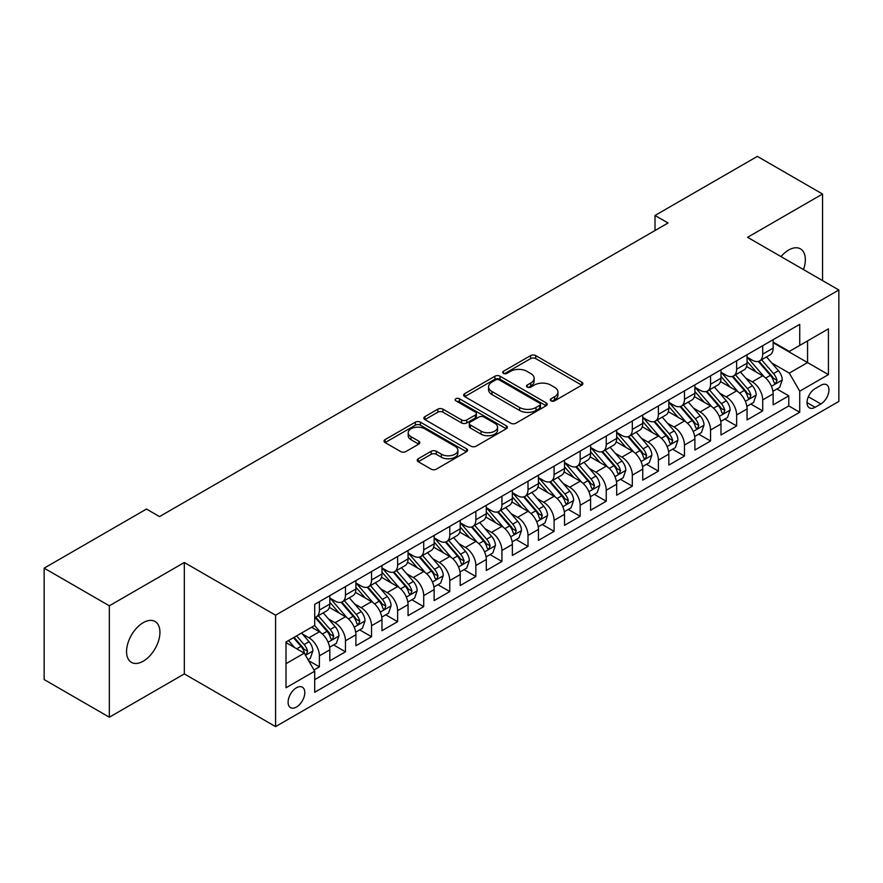 <?xml version="1.0" encoding="UTF-8"?>
<svg xmlns="http://www.w3.org/2000/svg" width="883" height="883" viewBox="0 0 883 883"><rect width="100%" height="100%" fill="white"/><g stroke="black" fill="none" stroke-linecap="round" stroke-linejoin="round"><path stroke-width="1.32" d="M551.036 400.86A2.539 1.468 0 0 0 554.612 400.86L581.809 385.154A3.62 2.086 0 0 0 582.868 383.675A3.62 2.086 0 0 0 581.809 382.196L535.738 355.595A3.62 2.086 0 0 0 530.617 355.595L503.42 371.301A2.539 1.468 0 0 0 502.681 372.339A2.539 1.468 0 0 0 503.42 373.366A2.539 1.468 0 0 0 507.008 373.366L510.529 371.335A11.578 6.689 0 0 1 526.908 371.335L530.749 373.553A11.578 6.689 0 0 1 534.138 378.277A11.578 6.689 0 0 1 530.749 383.012L527.228 385.043A2.539 1.468 0 0 0 526.489 386.081A2.539 1.468 0 0 0 527.228 387.107A2.539 1.468 0 0 0 530.815 387.107L534.325 385.076A11.578 6.689 0 0 1 550.716 385.076L554.546 387.295A11.578 6.689 0 0 1 557.946 392.03A11.578 6.689 0 0 1 554.546 396.754L551.036 398.785A2.539 1.468 0 0 0 550.286 399.822A2.539 1.468 0 0 0 551.036 400.86L551.036 398.785M143.245 661.201A23.598 13.631 120 0 0 158.664 640.396A23.598 13.631 120 0 0 155.044 621.489A23.598 13.631 120 0 0 143.245 622.658A23.598 13.631 120 0 0 127.825 643.453A23.598 13.631 120 0 0 131.446 662.371A23.598 13.631 120 0 0 143.245 661.201M803.486 269.58A23.598 13.631 120 0 0 800.451 248.863A23.598 13.631 120 0 0 788.651 250.032A23.598 13.631 120 0 0 780.991 256.6M296.445 707.04A11.799 6.81 120 0 0 304.16 696.643A11.799 6.81 120 0 0 302.35 687.184A11.799 6.81 120 0 0 296.445 687.769A11.799 6.81 120 0 0 288.741 698.166A11.799 6.81 120 0 0 290.54 707.625A11.799 6.81 120 0 0 296.445 707.04M418.255 458.752A3.62 2.086 0 0 0 417.195 460.231A3.62 2.086 0 0 0 418.255 461.699L431.18 469.171A3.62 2.086 0 0 0 436.301 469.171L466.5 451.732A3.62 2.086 0 0 0 467.56 450.253A3.62 2.086 0 0 0 466.5 448.774L420.429 422.173A3.62 2.086 0 0 0 415.308 422.173L385.098 439.613A3.62 2.086 0 0 0 384.039 441.092A3.62 2.086 0 0 0 385.098 442.571L400.716 451.577A3.62 2.086 0 0 0 405.838 451.577L418.763 444.116A3.62 2.086 0 0 0 419.822 442.637A3.62 2.086 0 0 0 418.763 441.158L411.014 436.688A9.68 5.596 0 0 1 408.189 432.736A9.68 5.596 0 0 1 414.16 427.571A9.68 5.596 0 0 1 424.712 428.785L455.043 446.301A9.68 5.596 0 0 1 457.88 450.253A9.68 5.596 0 0 1 451.908 455.418A9.68 5.596 0 0 1 441.357 454.204L436.301 451.29A3.62 2.086 0 0 0 431.18 451.29L418.255 458.752L418.255 461.699M184.315 562.504L109.337 605.793L44.15 568.155L44.15 679.568L109.337 717.206L184.315 673.917L275.584 726.61L275.584 615.197L184.315 562.504L184.315 673.917M822.548 280.595L822.548 194.028L747.581 237.306L838.85 289.999L275.584 615.197M822.548 194.028L757.36 156.39L655.009 215.474L655.009 230.529M44.15 568.155L146.501 509.061L159.536 516.588L668.045 223.002L655.009 215.474M510.782 423.211A3.62 2.086 0 0 0 515.904 423.211L546.102 405.772A3.62 2.086 0 0 0 547.162 404.293A3.62 2.086 0 0 0 546.102 402.814L500.032 376.213A3.62 2.086 0 0 0 494.91 376.213L464.712 393.652A3.62 2.086 0 0 0 463.652 395.131A3.62 2.086 0 0 0 464.712 396.61L510.782 423.211M456.886 401.401A2.539 1.468 0 0 1 459.458 401.765L459.458 398.752L506.301 425.794A3.62 2.086 0 0 1 507.361 427.273A3.62 2.086 0 0 1 506.301 428.752L476.103 446.191A3.62 2.086 0 0 1 470.981 446.191L424.911 419.591L424.911 416.633A3.62 2.086 0 0 0 423.84 418.112A3.62 2.086 0 0 0 424.911 419.591M424.911 416.633L437.836 409.171A3.62 2.086 0 0 1 442.946 409.171L461.632 419.955A3.62 2.086 0 0 0 466.754 419.955L475.33 415.01A3.62 2.086 0 0 0 476.39 413.531A3.62 2.086 0 0 0 475.33 412.052L455.882 400.816A2.539 1.468 0 0 1 455.131 399.789A2.539 1.468 0 0 1 456.699 398.432A2.539 1.468 0 0 1 459.458 398.752M313.984 669.965L319.392 666.842L308.575 660.594M302.416 634.005L308.962 637.791A14.746 8.521 60 0 1 319.392 655.848L329.823 649.833L329.823 660.826L345.474 651.786L333.608 644.932M328.498 618.95L335.043 622.736A14.746 8.521 60 0 1 345.474 640.793L355.904 634.778L355.904 645.771L371.544 636.731L359.679 629.877M354.569 603.895L361.114 607.67A14.746 8.521 60 0 1 371.544 625.738L381.975 619.723L381.975 630.705L397.626 621.676L385.761 614.822M380.65 588.84L387.196 592.614A14.746 8.521 60 0 1 397.626 610.683L408.056 604.667L408.056 615.65L423.708 606.621L411.842 599.767M406.721 573.784L413.266 577.559A14.746 8.521 60 0 1 423.708 595.628L434.138 589.612L434.138 600.595L449.778 591.566L437.913 584.712M432.802 558.729L439.348 562.504A14.746 8.521 60 0 1 449.778 580.572L460.209 574.557L460.209 585.539L475.86 576.511L463.994 569.656M458.873 543.674L465.429 547.449A14.746 8.521 60 0 1 475.86 565.517L486.29 559.502L486.29 570.484L501.93 561.456L490.065 554.601M484.955 528.619L491.5 532.394A14.746 8.521 60 0 1 501.93 550.462L512.361 544.447L512.361 555.429L528.012 546.4L516.147 539.546M511.036 513.564L517.581 517.339A14.746 8.521 60 0 1 528.012 535.407L538.442 529.392L538.442 540.374L554.082 531.345L542.228 524.491M537.107 498.509L543.652 502.284A14.746 8.521 60 0 1 554.082 520.352L564.524 514.336L564.524 525.319L580.164 516.29L568.299 509.436M563.188 483.454L569.734 487.228A14.746 8.521 60 0 1 580.164 505.297L590.595 499.27L590.595 510.264L606.246 501.235L594.38 494.381M589.259 468.398L595.815 472.173A14.746 8.521 60 0 1 606.246 490.242L616.676 484.215L616.676 495.208L632.316 486.18L620.451 479.326M615.341 453.343L621.886 457.118A14.746 8.521 60 0 1 632.316 475.186L642.747 469.16L642.747 480.153L658.398 471.125L646.533 464.27M641.422 438.288L647.967 442.063A14.746 8.521 60 0 1 658.398 460.131L668.828 454.105L668.828 465.098L684.468 456.07L672.603 449.215M667.493 423.233L674.038 427.008A14.746 8.521 60 0 1 684.468 445.076L694.899 439.05L694.899 450.043L710.55 441.014L698.685 434.16M693.574 408.178L700.12 411.953A14.746 8.521 60 0 1 710.55 430.021L720.981 423.995L720.981 434.988L736.632 425.959L724.766 419.105M719.645 393.123L726.201 396.897A14.746 8.521 60 0 1 736.632 414.966L747.062 408.939L747.062 419.933L762.702 410.904L762.702 399.911A14.746 8.521 -120 0 0 752.272 381.842L745.727 378.067M750.837 404.05L762.702 410.904M329.823 649.833A14.746 8.521 -120 0 0 319.392 631.764L311.567 627.25M355.904 634.778A14.746 8.521 -120 0 0 345.474 616.709L329.348 607.394M381.975 619.723A14.746 8.521 -120 0 0 371.544 601.654L355.419 592.338M408.056 604.667A14.746 8.521 -120 0 0 397.626 586.599L381.5 577.283M434.138 589.612A14.746 8.521 -120 0 0 423.708 571.544L407.571 562.228M460.209 574.557A14.746 8.521 -120 0 0 449.778 556.489L433.652 547.173M486.29 559.502A14.746 8.521 -120 0 0 475.86 541.434L459.734 532.118M512.361 544.447A14.746 8.521 -120 0 0 501.93 526.378L485.805 517.063M538.442 529.392A14.746 8.521 -120 0 0 528.012 511.323L511.886 502.008M564.524 514.336A14.746 8.521 -120 0 0 554.082 496.268L537.957 486.952M590.595 499.27A14.746 8.521 -120 0 0 580.164 481.213L564.038 471.897M616.676 484.215A14.746 8.521 -120 0 0 606.246 466.158L590.12 456.842M642.747 469.16A14.746 8.521 -120 0 0 632.316 451.103L616.191 441.787M668.828 454.105A14.746 8.521 -120 0 0 658.398 436.047L642.272 426.732M694.899 439.05A14.746 8.521 -120 0 0 684.468 420.992L668.343 411.677M720.981 423.995A14.746 8.521 -120 0 0 710.55 405.926L694.424 396.622M747.062 408.939A14.746 8.521 -120 0 0 736.632 390.871L720.506 381.566M820.859 385.308L815.119 388.619A11.435 6.6 120 0 0 807.647 398.697A11.435 6.6 120 0 0 809.402 407.858A11.435 6.6 120 0 0 815.119 407.284L820.859 403.973A11.435 6.6 120 0 0 828.32 393.895A11.435 6.6 120 0 0 826.576 384.734A11.435 6.6 120 0 0 820.859 385.308M275.584 726.61L838.85 401.412L838.85 289.999M286.015 663.685L304.271 653.144L314.701 671.212L314.701 692.283L799.733 412.251L799.733 391.18L789.303 373.112L771.808 363.012M314.701 671.212L286.015 687.769L286.015 641.996L314.701 625.44L314.701 604.358L799.733 324.326L799.733 345.408L828.42 328.851L828.42 374.613L799.733 391.18M329.823 598.034L335.043 601.047A14.746 8.521 60 0 0 342.416 601.776L352.847 595.76A14.746 8.521 -120 0 0 355.904 589.005L355.904 580.572M355.904 582.979L361.114 585.992A14.746 8.521 60 0 0 368.498 586.72L378.928 580.705A14.746 8.521 -120 0 0 381.975 573.95L381.975 565.517M381.975 567.924L387.196 570.937A14.746 8.521 60 0 0 394.569 571.665L404.999 565.65A14.746 8.521 -120 0 0 408.056 558.895L408.056 550.462M408.056 552.868L413.266 555.882A14.746 8.521 60 0 0 420.65 556.61L431.081 550.595A14.746 8.521 -120 0 0 434.138 543.84L434.138 535.407M434.138 537.813L439.348 540.826A14.746 8.521 60 0 0 446.721 541.555L457.151 535.539A14.746 8.521 -120 0 0 460.209 528.785L460.209 520.352M460.209 522.758L465.429 525.771A14.746 8.521 60 0 0 472.802 526.5L483.233 520.484A14.746 8.521 -120 0 0 486.29 513.729L486.29 505.297M486.29 507.703L491.5 510.716A14.746 8.521 60 0 0 498.884 511.445L509.314 505.429A14.746 8.521 -120 0 0 512.361 498.674L512.361 490.242M512.361 492.648L517.581 495.661A14.746 8.521 60 0 0 524.955 496.389L535.385 490.374A14.746 8.521 -120 0 0 538.442 483.619L538.442 475.186M538.442 477.593L543.652 480.606A14.746 8.521 60 0 0 551.036 481.334L561.467 475.319A14.746 8.521 -120 0 0 564.524 468.564L564.524 460.131M564.524 462.537L569.734 465.551A14.746 8.521 60 0 0 577.107 466.279L587.537 460.264A14.746 8.521 -120 0 0 590.595 453.509L590.595 445.076M590.595 447.482L595.815 450.496A14.746 8.521 60 0 0 603.188 451.224L613.619 445.209A14.746 8.521 -120 0 0 616.676 438.454L616.676 430.021M616.676 432.427L621.886 435.44A14.746 8.521 60 0 0 629.259 436.169L639.7 430.153A14.746 8.521 -120 0 0 642.747 423.399L642.747 414.966M642.747 417.372L647.967 420.385A14.746 8.521 60 0 0 655.341 421.114L665.771 415.098A14.746 8.521 -120 0 0 668.828 408.343L668.828 399.911M668.828 402.317L674.038 405.33A14.746 8.521 60 0 0 681.422 406.059L691.853 400.032A14.746 8.521 -120 0 0 694.899 393.288L694.899 384.856M694.899 387.262L700.12 390.275A14.746 8.521 60 0 0 707.493 391.003L717.923 384.977A14.746 8.521 -120 0 0 720.981 378.233L720.981 369.8M720.981 372.207L726.201 375.22A14.746 8.521 60 0 0 733.574 375.948L744.005 369.922A14.746 8.521 -120 0 0 747.062 363.178L747.062 354.745M314.701 679.645L788.784 405.937L788.784 395.849L773.133 404.878L773.133 393.884A14.746 8.521 -120 0 0 762.702 375.816L746.577 366.511M747.062 357.151L752.272 360.165A14.746 8.521 -120 0 0 759.645 360.893A14.746 8.521 -120 0 0 762.702 354.138L762.702 345.706M759.645 360.893L770.075 354.867A14.746 8.521 -120 0 0 773.133 348.123L773.133 339.69M319.392 601.654L319.392 610.087A14.746 8.521 60 0 1 316.335 616.842A14.746 8.521 60 0 1 314.701 617.438M316.335 616.842L326.765 610.815A14.746 8.521 -120 0 0 329.823 604.06L329.823 595.628M345.474 586.599L345.474 595.032A14.746 8.521 60 0 1 342.416 601.776M371.544 571.544L371.544 579.976A14.746 8.521 60 0 1 368.498 586.72M397.626 556.489L397.626 564.921A14.746 8.521 60 0 1 394.569 571.665M423.708 541.434L423.708 549.866A14.746 8.521 60 0 1 420.65 556.61M449.778 526.378L449.778 534.811A14.746 8.521 60 0 1 446.721 541.555M475.86 511.323L475.86 519.756A14.746 8.521 60 0 1 472.802 526.5M501.93 496.268L501.93 504.69A14.746 8.521 60 0 1 498.884 511.445M528.012 481.213L528.012 489.635A14.746 8.521 60 0 1 524.955 496.389M554.082 466.158L554.082 474.579A14.746 8.521 60 0 1 551.036 481.334M580.164 451.103L580.164 459.524A14.746 8.521 60 0 1 577.107 466.279M606.246 436.036L606.246 444.469A14.746 8.521 60 0 1 603.188 451.224M632.316 420.981L632.316 429.414A14.746 8.521 60 0 1 629.259 436.169M658.398 405.926L658.398 414.359A14.746 8.521 60 0 1 655.341 421.114M684.468 390.871L684.468 399.304A14.746 8.521 60 0 1 681.422 406.059M710.55 375.816L710.55 384.248A14.746 8.521 60 0 1 707.493 391.003M736.632 360.761L736.632 369.193A14.746 8.521 60 0 1 733.574 375.948M736.632 414.966L736.632 425.959M710.55 430.021L710.55 441.014M684.468 445.076L684.468 456.07M658.398 460.131L658.398 471.125M632.316 475.186L632.316 486.18M606.246 490.242L606.246 501.235M580.164 505.297L580.164 516.29M554.082 520.352L554.082 531.345M528.012 535.407L528.012 546.4M501.93 550.462L501.93 561.456M475.86 565.517L475.86 576.511M449.778 580.572L449.778 591.566M423.708 595.628L423.708 606.621M397.626 610.683L397.626 621.676M371.544 625.738L371.544 636.731M345.474 640.793L345.474 651.786M319.392 655.848L319.392 666.842M304.271 653.144L286.015 642.603M789.303 373.112L807.559 362.571L807.559 340.893L828.42 328.851M773.133 342.703L828.42 374.613M773.133 342.096L789.303 351.434L799.733 345.408M109.337 605.793L109.337 717.206M776.919 388.995L788.784 395.849M788.784 405.937L799.733 412.251M552.041 401.213L554.546 399.767A11.578 6.689 0 0 0 557.946 395.032L557.946 392.03M534.138 378.277L534.138 381.29A11.578 6.689 0 0 1 530.749 386.026L528.244 387.471M581.765 385.187L535.738 358.608A3.62 2.086 0 0 0 530.617 358.608L504.436 373.73M546.102 402.814L546.102 405.772L500.032 379.226A3.62 2.086 0 0 0 494.91 379.226L464.756 396.633L464.712 393.652M539.701 405.33A2.539 1.468 0 0 0 540.451 404.293A2.539 1.468 0 0 0 539.701 403.255L499.259 379.911A2.539 1.468 0 0 0 495.683 379.911L491.963 382.052A11.578 6.689 0 0 0 488.575 386.776A11.578 6.689 0 0 0 491.963 391.511L519.612 407.471A11.578 6.689 0 0 0 535.992 407.471L539.701 405.33L539.701 408.332A2.539 1.468 0 0 0 540.451 407.306L540.451 404.293M488.575 386.776L488.575 389.789A11.578 6.689 0 0 0 491.963 394.524L491.963 391.511M539.701 408.332L535.992 410.485A11.578 6.689 0 0 1 519.612 410.485L491.963 394.524M424.955 419.613L437.836 412.184L437.836 409.171M476.39 413.531L476.39 416.544A3.62 2.086 0 0 1 475.33 418.012L466.754 422.968A3.62 2.086 0 0 1 461.632 422.968L442.946 412.184A3.62 2.086 0 0 0 437.836 412.184M459.458 401.765L506.257 428.774M481.025 431.147A9.68 5.596 0 0 0 491.577 432.361A9.68 5.596 0 0 0 497.559 427.195A9.68 5.596 0 0 0 494.723 423.244L484.039 417.074A3.62 2.086 0 0 0 478.917 417.074L470.341 422.03A3.62 2.086 0 0 0 469.281 423.498A3.62 2.086 0 0 0 470.341 424.977L481.025 431.147L481.025 434.16A9.68 5.596 0 0 0 491.577 435.374A9.68 5.596 0 0 0 497.559 430.209L497.559 427.195M469.281 423.498L469.281 426.511A3.62 2.086 0 0 0 470.341 427.99L470.341 424.977M481.025 434.16L470.341 427.99M457.88 450.253L457.88 453.266A9.68 5.596 0 0 1 451.908 458.432A9.68 5.596 0 0 1 441.357 457.217L436.301 454.292A3.62 2.086 0 0 0 431.18 454.292L418.299 461.732M408.189 432.736L408.189 435.749A9.68 5.596 0 0 0 411.014 439.701L411.014 436.688M418.719 444.149L411.014 439.701M466.456 451.754L420.429 425.187A3.62 2.086 0 0 0 415.308 425.187L385.154 442.593M772.912 391.301L779.656 387.416L782.261 379.889A9.768 5.64 -120 0 0 778.453 370.705L766.543 356.92M764.159 376.776L750.02 360.419A28.212 16.291 -120 0 0 747.062 357.317M756.4 372.185L748.497 363.034A23.422 13.521 -120 0 0 747.062 361.456M758.32 361.423L770.373 375.374A9.768 5.64 60 0 1 773.861 382.107L774.568 383.266L775.892 383.079L776.985 380.297A9.768 5.64 -120 0 0 773.497 373.564L761.587 359.778M759.027 361.191L771.974 376.191A4.978 2.87 60 0 1 773.232 378.134L776.985 380.297M746.841 406.357L753.574 402.471L756.179 394.944A9.768 5.64 -120 0 0 752.382 385.761L740.462 371.975M738.078 391.831L723.95 375.474A28.212 16.291 -120 0 0 720.981 372.372M730.329 387.24L722.426 378.09A23.422 13.521 -120 0 0 720.981 376.511M732.239 376.478L744.292 390.429A9.768 5.64 60 0 1 747.78 397.162L748.486 398.321L749.81 398.134L750.903 395.352A9.768 5.64 -120 0 0 747.426 388.63L735.506 374.834M732.956 376.246L745.903 391.246A4.978 2.87 60 0 1 747.161 393.189L750.903 395.352M720.76 421.412L727.504 417.527L730.109 409.999A9.768 5.64 -120 0 0 726.301 400.816L714.391 387.03M711.996 406.886L697.868 390.529A28.212 16.291 -120 0 0 694.899 387.427M704.248 402.295L696.345 393.145A23.422 13.521 -120 0 0 694.899 391.566M706.168 391.533L718.221 405.485A9.768 5.64 60 0 1 721.698 412.218L722.415 413.376L723.729 413.189L724.833 410.407A9.768 5.64 -120 0 0 721.345 403.686L709.435 389.889M706.875 391.301L719.822 406.301A4.978 2.87 60 0 1 721.08 408.244L724.833 410.407M694.689 436.467L701.422 432.582L704.027 425.054A9.768 5.64 -120 0 0 700.23 415.871L688.31 402.085M685.925 421.942L671.797 405.584A28.212 16.291 -120 0 0 668.828 402.482M678.177 417.35L670.274 408.2A23.422 13.521 -120 0 0 668.828 406.621M680.087 406.588L692.14 420.54A9.768 5.64 60 0 1 695.627 427.273L696.334 428.432L697.658 428.244L698.751 425.474A9.768 5.64 -120 0 0 695.274 418.741L683.354 404.944M680.793 406.357L693.751 421.357A4.978 2.87 60 0 1 694.998 423.299L698.751 425.474M668.608 451.522L675.352 447.637L677.956 440.109A9.768 5.64 -120 0 0 674.148 430.926L662.228 417.14M659.844 436.997L645.716 420.639A28.212 16.291 -120 0 0 642.747 417.538M652.095 432.405L644.193 423.255A23.422 13.521 -120 0 0 642.747 421.677M654.016 421.644L666.069 435.595A9.768 5.64 60 0 1 669.546 442.328L670.263 443.487L671.577 443.299L672.68 440.529A9.768 5.64 -120 0 0 669.193 433.796L657.283 419.999M654.722 421.423L667.669 436.412A4.978 2.87 60 0 1 668.928 438.354L672.68 440.529M642.526 466.577L649.27 462.692L651.875 455.164A9.768 5.64 -120 0 0 648.067 445.981L636.157 432.195M633.773 452.052L619.634 435.694A28.212 16.291 -120 0 0 616.676 432.593M626.014 447.46L618.111 438.31A23.422 13.521 -120 0 0 616.676 436.732M627.934 436.699L639.987 450.65A9.768 5.64 60 0 1 643.475 457.383L644.182 458.542L645.506 458.354L646.599 455.584A9.768 5.64 -120 0 0 643.111 448.851L631.202 435.054M628.641 436.478L641.588 451.467A4.978 2.87 60 0 1 642.846 453.409L646.599 455.584M616.455 481.632L623.188 477.747L625.804 470.22A9.768 5.64 -120 0 0 621.996 461.047L610.076 447.251M607.692 467.107L593.564 450.749A28.212 16.291 -120 0 0 590.595 447.648M599.943 462.515L592.04 453.365A23.422 13.521 -120 0 0 590.595 451.798M601.853 451.754L613.906 465.705A9.768 5.64 60 0 1 617.394 472.438L618.1 473.597L619.425 473.409L620.528 470.639A9.768 5.64 -120 0 0 617.04 463.906L605.12 450.109M602.57 451.533L615.517 466.522A4.978 2.87 60 0 1 616.775 468.465L620.528 470.639M590.374 496.688L597.118 492.802L599.723 485.275A9.768 5.64 -120 0 0 595.915 476.103L584.005 462.306M581.61 482.162L567.482 465.805A28.212 16.291 -120 0 0 564.524 462.703M573.862 477.571L565.959 468.42A23.422 13.521 -120 0 0 564.524 466.853M575.782 466.809L587.835 480.76A9.768 5.64 60 0 1 591.312 487.493L592.029 488.652L593.343 488.465L594.447 485.694A9.768 5.64 -120 0 0 590.959 478.961L579.049 465.164M576.489 466.588L589.436 481.577A4.978 2.87 60 0 1 590.694 483.52L594.447 485.694M564.303 511.743L571.036 507.857L573.641 500.33A9.768 5.64 -120 0 0 569.844 491.158L557.924 477.361M555.539 497.217L541.411 480.86A28.212 16.291 -120 0 0 538.442 477.758M547.791 492.626L539.888 483.476A23.422 13.521 -120 0 0 538.442 481.908M549.701 481.864L561.754 495.816A9.768 5.64 60 0 1 565.241 502.548L565.948 503.707L567.272 503.52L568.365 500.749A9.768 5.64 -120 0 0 564.888 494.016L552.968 480.22M550.418 481.643L563.365 496.632A4.978 2.87 60 0 1 564.612 498.575L568.365 500.749M538.222 526.809L544.966 522.913L547.57 515.385A9.768 5.64 -120 0 0 543.762 506.213L531.842 492.416M529.458 512.272L515.33 495.915A28.212 16.291 -120 0 0 512.361 492.813M521.71 507.681L513.807 498.531A23.422 13.521 -120 0 0 512.361 496.963M523.63 496.919L535.683 510.871A9.768 5.64 60 0 1 539.16 517.604L539.877 518.763L541.191 518.575L542.294 515.804A9.768 5.64 -120 0 0 538.807 509.072L526.897 495.275M524.336 496.699L537.283 511.687A4.978 2.87 60 0 1 538.542 513.63L542.294 515.804M512.14 541.864L518.884 537.968L521.489 530.44A9.768 5.64 -120 0 0 517.681 521.268L505.771 507.471M503.387 527.328L489.248 510.97A28.212 16.291 -120 0 0 486.29 507.868M495.639 522.736L487.725 513.586A23.422 13.521 -120 0 0 486.29 512.019M497.548 511.974L509.601 525.926A9.768 5.64 60 0 1 513.089 532.659L513.796 533.818L515.12 533.641L516.213 530.86A9.768 5.64 -120 0 0 512.725 524.127L500.816 510.33M498.255 511.754L511.213 526.743A4.978 2.87 60 0 1 512.46 528.685L516.213 530.86M486.069 556.919L492.802 553.023L495.418 545.495A9.768 5.64 -120 0 0 491.61 536.323L479.69 522.526M477.306 542.383L463.178 526.025A28.212 16.291 -120 0 0 460.209 522.924M469.557 537.791L461.654 528.641A23.422 13.521 -120 0 0 460.209 527.074M471.478 527.03L483.52 540.992A9.768 5.64 60 0 1 487.008 547.714L487.714 548.873L489.039 548.696L490.142 545.915A9.768 5.64 -120 0 0 486.654 539.182L474.734 525.385M472.184 526.809L485.131 541.798A4.978 2.87 60 0 1 486.39 543.74L490.142 545.915M459.988 571.974L466.732 568.078L469.337 560.55A9.768 5.64 -120 0 0 465.529 551.378L453.619 537.581M451.224 557.438L437.096 541.08A28.212 16.291 -120 0 0 434.138 537.979M443.476 552.846L435.573 543.696A23.422 13.521 -120 0 0 434.138 542.129M445.396 542.085L457.449 556.047A9.768 5.64 60 0 1 460.926 562.769L461.643 563.928L462.957 563.751L464.061 560.97A9.768 5.64 -120 0 0 460.573 554.237L448.663 540.44M446.103 541.864L459.05 556.853A4.978 2.87 60 0 1 460.308 558.807L464.061 560.97M433.917 587.029L440.65 583.133L443.255 575.606A9.768 5.64 -120 0 0 439.458 566.433L427.538 552.637M425.153 572.493L411.025 556.135A28.212 16.291 -120 0 0 408.056 553.034M417.405 567.901L409.502 558.751A23.422 13.521 -120 0 0 408.056 557.184M419.315 557.14L431.368 571.102A9.768 5.64 60 0 1 434.855 577.835L435.562 578.983L436.886 578.807L437.979 576.025A9.768 5.64 -120 0 0 434.502 569.292L422.582 555.495M420.032 556.919L432.979 571.908A4.978 2.87 60 0 1 434.226 573.862L437.979 576.025M407.836 602.085L414.58 598.188L417.184 590.661A9.768 5.64 -120 0 0 413.376 581.489L401.467 567.692M399.072 587.548L384.944 571.191A28.212 16.291 -120 0 0 381.975 568.089M391.324 582.957L383.421 573.807A23.422 13.521 -120 0 0 381.975 572.239M393.244 572.195L405.297 586.157A9.768 5.64 60 0 1 408.774 592.89L409.491 594.049L410.805 593.862L411.908 591.08A9.768 5.64 -120 0 0 408.421 584.347L396.511 570.55M393.95 571.974L406.897 586.963A4.978 2.87 60 0 1 408.156 588.917L411.908 591.08M381.765 617.14L388.498 613.244L391.103 605.716A9.768 5.64 -120 0 0 387.295 596.544L375.385 582.747M373.001 602.603L358.862 586.246A28.212 16.291 -120 0 0 355.904 583.144M365.253 598.012L357.35 588.862A23.422 13.521 -120 0 0 355.904 587.294M367.162 587.25L379.215 601.213A9.768 5.64 60 0 1 382.703 607.945L383.41 609.104L384.734 608.917L385.827 606.135A9.768 5.64 -120 0 0 382.35 599.402L370.43 585.606M367.869 587.029L380.827 602.018A4.978 2.87 60 0 1 382.074 603.972L385.827 606.135M355.683 632.195L362.416 628.299L365.032 620.771A9.768 5.64 -120 0 0 361.224 611.599L349.304 597.802M346.92 617.659L332.792 601.301A28.212 16.291 -120 0 0 329.823 598.199M339.171 613.067L331.268 603.917A23.422 13.521 -120 0 0 329.823 602.349M341.092 602.316L353.134 616.268A9.768 5.64 60 0 1 356.622 623.001L357.328 624.16L358.653 623.972L359.756 621.19A9.768 5.64 -120 0 0 356.268 614.458L344.348 600.661M341.798 602.085L354.745 617.074A4.978 2.87 60 0 1 356.004 619.027L359.756 621.19M329.602 647.25L336.346 643.354L338.951 635.826A9.768 5.64 -120 0 0 335.143 626.654L323.233 612.857M320.838 632.714L314.602 625.495M313.09 628.122L312.085 626.952M315.01 617.372L327.063 631.323A9.768 5.64 60 0 1 330.54 638.056L331.257 639.215L332.582 639.027L333.675 636.246A9.768 5.64 -120 0 0 330.187 629.513L318.277 615.716M315.717 617.14L328.664 632.129A4.978 2.87 60 0 1 329.922 634.082L333.675 636.246M308.046 659.689L310.264 658.409L312.869 650.881A9.768 5.64 -120 0 0 309.072 641.709L301.567 633.023M294.569 647.537L288.531 640.55M287.019 643.177L286.015 642.018M293.487 637.692L300.982 646.378A9.768 5.64 60 0 1 304.469 653.111L305.176 654.27L306.5 654.082L307.593 651.301A9.768 5.64 -120 0 0 304.116 644.568L296.611 635.881M294.083 637.338L302.593 647.184A4.978 2.87 60 0 1 303.84 649.137L307.593 651.301M308.962 637.791L319.392 631.764M335.043 622.736L345.474 616.709M361.114 607.67L371.544 601.654M387.196 592.614L397.626 586.599M413.266 577.559L423.708 571.544M439.348 562.504L449.778 556.489M465.429 547.449L475.86 541.434M491.5 532.394L501.93 526.378M517.581 517.339L528.012 511.323M543.652 502.284L554.082 496.268M569.734 487.228L580.164 481.213M595.815 472.173L606.246 466.158M621.886 457.118L632.316 451.103M647.967 442.063L658.398 436.047M674.038 427.008L684.468 420.992M700.12 411.953L710.55 405.926M726.201 396.897L736.632 390.871M752.272 381.842L762.702 375.816M762.702 354.138L773.133 348.123M319.392 610.087L329.823 604.06M345.474 595.032L355.904 589.005M371.544 579.976L381.975 573.95M397.626 564.921L408.056 558.895M423.708 549.866L434.138 543.84M449.778 534.811L460.209 528.785M475.86 519.756L486.29 513.729M501.93 504.69L512.361 498.674M528.012 489.635L538.442 483.619M554.082 474.579L564.524 468.564M580.164 459.524L590.595 453.509M606.246 444.469L616.676 438.454M632.316 429.414L642.747 423.399M658.398 414.359L668.828 408.343M684.468 399.304L694.899 393.288M710.55 384.248L720.981 378.233M736.632 369.193L747.062 363.178M762.702 399.911L773.133 393.884M808.353 396.754L820.859 403.973M807.04 402.615L815.119 407.284M554.546 399.767L554.546 396.754M527.228 387.107L527.228 385.043M530.749 386.026L530.749 383.012M503.42 373.366L503.42 371.301M530.617 358.608L530.617 355.595M535.738 358.608L535.738 355.595M581.809 385.154L581.809 382.196M494.91 379.226L494.91 376.213M500.032 379.226L500.032 376.213M519.612 410.485L519.612 407.471M535.992 410.485L535.992 407.471M442.946 412.184L442.946 409.171M461.632 422.968L461.632 419.955M466.754 422.968L466.754 419.955M475.33 418.012L475.33 415.01M506.301 428.752L506.301 425.794M431.18 454.292L431.18 451.29M436.301 454.292L436.301 451.29M441.357 457.217L441.357 454.204M418.763 444.116L418.763 441.158M385.098 442.571L385.098 439.613M415.308 425.187L415.308 422.173M420.429 425.187L420.429 422.173M466.5 451.732L466.5 448.774M771.422 386.29L782.195 380.076M750.02 360.419L751.367 359.635M773.497 373.564L778.453 370.705M765.716 378.067L770.373 375.374M745.351 401.346L756.124 395.131M723.95 375.474L725.285 374.69M747.426 388.63L752.382 385.761M739.634 393.123L744.292 390.429M719.27 416.401L730.042 410.187M697.868 390.529L699.215 389.745M721.345 403.686L726.301 400.816M713.552 408.178L718.221 405.485M693.199 431.456L703.961 425.242M671.797 405.584L673.133 404.8M695.274 418.741L700.23 415.871M687.482 423.233L692.14 420.54M667.118 446.511L677.89 440.297M645.716 420.639L647.062 419.855M669.193 433.796L674.148 430.926M661.4 438.288L666.069 435.595M641.036 461.566L651.809 455.352M619.634 435.694L620.981 434.922M643.111 448.851L648.067 445.981M635.33 453.343L639.987 450.65M614.965 476.621L625.738 470.407M593.564 450.749L594.899 449.977M617.04 463.906L621.996 461.047M609.248 468.398L613.906 465.705M588.884 491.676L599.656 485.462M567.482 465.805L568.829 465.032M590.959 478.961L595.915 476.103M583.166 483.454L587.835 480.76M562.813 506.732L573.586 500.518M541.411 480.86L542.747 480.087M564.888 494.016L569.844 491.158M557.096 498.509L561.754 495.816M536.732 521.787L547.504 515.573M515.33 495.915L516.676 495.142M538.807 509.072L543.762 506.213M531.014 513.564L535.683 510.871M510.65 536.853L521.423 530.628M489.248 510.97L490.595 510.197M512.725 524.127L517.681 521.268M504.944 528.619L509.601 525.926M484.579 551.908L495.352 545.683M463.178 526.025L464.524 525.253M486.654 539.182L491.61 536.323M478.862 543.674L483.52 540.992M458.498 566.963L469.27 560.738M437.096 541.08L438.443 540.308M460.573 554.237L465.529 551.378M452.78 558.729L457.449 556.047M432.427 582.018L443.2 575.793M411.025 556.135L412.361 555.363M434.502 569.292L439.458 566.433M426.71 573.784L431.368 571.102M406.346 597.074L417.118 590.848M384.944 571.191L386.29 570.418M408.421 584.347L413.376 581.489M400.628 588.84L405.297 586.157M380.264 612.129L391.037 605.904M358.862 586.246L360.209 585.473M382.35 599.402L387.295 596.544M374.558 603.895L379.215 601.213M354.193 627.184L364.966 620.959M332.792 601.301L334.138 600.528M356.268 614.458L361.224 611.599M348.476 618.95L353.134 616.268M328.112 642.239L338.884 636.014M330.187 629.513L335.143 626.654M322.405 634.005L327.063 631.323M305.507 655.285L312.814 651.069M304.116 644.568L309.072 641.709M296.765 648.806L300.982 646.378"/></g></svg>
